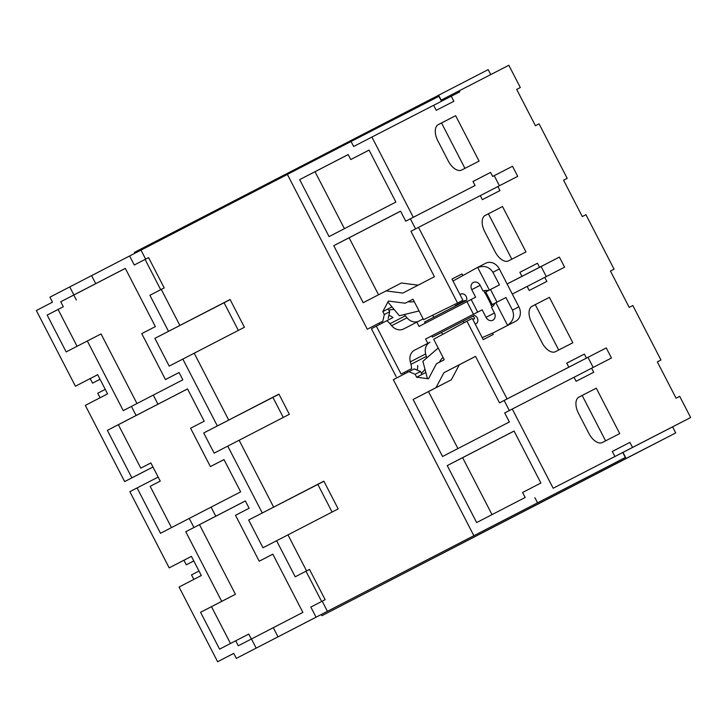 <?xml version="1.0" encoding="UTF-8"?>
<svg xmlns="http://www.w3.org/2000/svg" width="727" height="727" viewBox="0 0 727 727"><rect width="100%" height="100%" fill="white"/><g stroke="black" fill="none" stroke-linecap="round" stroke-linejoin="round"><path stroke-width="1.09" d="M134.858 253.278L134.395 252.387L488.19 69.619L490.752 74.581M418.125 285.166L401.395 282.994L363.182 302.705L333.757 245.681L400.559 211.148L405.739 221.19L475.058 185.521L413.299 217.282L371.897 137.049L433.655 105.288L436.255 110.331L453.857 101.28L451.258 96.237L459.782 91.847L459.237 90.793L441.171 100.126L438.59 95.137M371.897 137.049L353.613 146.5L351.041 141.501L438.926 96.3L441.489 101.271M563.57 180.232L567.196 178.36L539.071 123.863L535.436 125.735L516.688 89.403L520.323 87.531L508.836 65.276L459.237 90.793M675.71 432.938L321.916 615.696L626.111 458.446L622.984 452.385L672.584 426.876L675.71 432.938L626.111 458.446M672.584 426.876L690.65 417.534L679.709 396.342L676.083 398.214L657.326 361.882L660.961 360.01L632.835 305.522L629.2 307.385L610.444 271.053L614.079 269.19L585.953 214.692L582.318 216.555L563.57 180.223L567.196 178.36M657.326 361.892L660.961 360.01M610.453 271.062L614.079 269.19M516.688 89.403L520.323 87.531M457.919 448.568L428.503 391.58L413.136 399.486L442.57 456.501L509.373 421.969L504.711 412.936L512.271 409.028L553.165 488.253L614.915 456.483L612.316 451.44L629.918 442.389L632.526 447.432L690.65 417.534M512.271 409.028L574.03 377.268L576.111 381.302L593.723 372.251L591.633 368.207L611.48 358.002L606.263 347.915L586.425 358.12L584.344 354.085L566.733 363.137L568.823 367.171L507.064 398.932L466.925 321.18L472.296 318.417L483.237 339.609L493.233 334.465L492.533 333.102M546.304 276.587L541.115 266.536L559.39 257.085L564.597 267.182L544.759 277.387L546.84 281.422L529.238 290.473L527.148 286.438L512.308 294.072M559.39 257.085L539.543 267.291L537.462 263.256L519.86 272.307L521.941 276.342L507.101 283.975M462.663 275.233L461.981 273.915L451.976 279.059L462.917 300.251L457.556 303.014L418.516 227.369L480.274 195.608L482.355 199.643L499.958 190.592L497.877 186.557L517.715 176.352L512.508 166.256L492.67 176.461L490.58 172.426L472.977 181.477L475.058 185.521M461.754 170.009L479.084 161.103L455.638 115.684L438.317 124.599A14.195 7.852 62.7 0 0 438.308 124.599A14.195 7.852 62.7 0 0 437.836 140.811L448.259 160.994A14.195 7.852 62.7 0 0 461.754 170.009M555.51 351.668L572.84 342.753L549.403 297.343L532.073 306.258A14.195 7.852 62.7 0 0 532.064 306.258A14.195 7.852 62.7 0 0 531.601 322.461L542.015 342.644A14.195 7.852 62.7 0 0 555.51 351.668M602.392 442.498L619.722 433.583L596.276 388.173L578.956 397.078A14.195 7.852 62.7 0 0 578.946 397.087A14.195 7.852 62.7 0 0 578.474 413.29L588.897 433.474A14.195 7.852 62.7 0 0 602.392 442.498M508.636 260.839L525.957 251.933L502.521 206.513L485.191 215.428A14.195 7.852 62.7 0 0 485.182 215.428A14.195 7.852 62.7 0 0 484.718 231.631L495.132 251.815A14.195 7.852 62.7 0 0 508.636 260.839M451.258 96.237L433.665 105.315M405.739 221.19L413.299 217.282M386.019 290.9L402.822 293.081L434.419 276.742L410.946 231.286L418.516 227.369M457.556 303.014L423.577 319.68L413 299.197L405.203 303.223L388.409 301.042L382.802 311.61L384.31 314.527L382.838 321.18L367.289 329.222L287.383 174.407L351.041 141.501M329.067 236.602L299.66 179.633L348.188 154.542L350.768 159.54L369.043 150.089L395.87 202.07L329.067 236.602M410.382 218.8L415.59 228.887M378.54 294.762L349.124 237.774L400.577 211.184M492.67 176.461L512.508 166.256M499.422 185.758L494.233 175.707M490.58 172.426L472.995 181.505M497.877 186.557L480.283 195.636M349.124 237.774L333.757 245.681M451.994 279.077L461.981 273.915M413.009 299.206L405.203 303.223M145.645 259.139L140.993 250.124L287.401 174.444M465.498 300.833L465.28 300.405L455.193 305.613L465.289 300.424M464.035 322.752L463.244 321.207M472.85 319.498L474.649 318.571L473.322 315.991M327.423 611.316L625.347 457.492L236.33 658.371L327.423 611.316L322.206 601.211M306.576 570.922L287.965 534.872L262.974 547.758L248.652 520.005L273.643 507.119L239.128 440.253L214.138 453.139L203.724 432.956L228.714 420.07L194.209 353.213L169.209 366.099L154.887 338.346L179.878 325.46L161.285 289.419M273.643 507.119L323.851 481.156L338.173 508.909L287.965 534.872M228.714 420.07L278.923 394.116L289.337 414.299L239.128 440.253M179.878 325.46L230.086 299.506L244.417 327.259L194.209 353.213M168.5 331.312L149.907 295.28L160.703 289.709L145.073 259.43L134.277 265.01L129.615 255.977L140.993 250.124M129.615 255.977L49.909 297.179L52.48 302.178L36.35 310.52L75.417 386.21L97.672 374.696L107.569 393.87L85.313 405.384L124.644 481.583L131.869 477.839L107.369 430.357L136.103 415.49L131.423 406.402L123.263 410.628L87.322 340.99L66.175 351.923L47.164 315.091L63.304 306.749L60.723 301.75L73.89 294.935L69.747 286.92M382.838 321.18L367.289 329.222M388.2 318.426L389.672 311.774L388.163 308.848L382.802 311.61M389.672 311.774L384.31 314.527M388.163 308.848L391.971 306.894M149.907 295.28L164.211 287.901L148.59 257.622L145.073 259.43M238.338 330.394L224.08 302.759L230.15 299.624M224.08 302.759L154.887 338.346M217.337 425.922L182.822 359.065M283.266 417.443L272.907 397.378L278.986 394.234M272.907 397.378L203.724 432.956M262.265 512.971L227.751 446.105M332.094 512.053L317.835 484.418L323.906 481.274M317.835 484.418L248.652 520.005M310.838 607.072L325.142 599.693L310.838 607.072L316.045 617.168M321.634 601.493L306.003 571.222L295.207 576.802L276.587 540.724M553.165 488.253L614.915 456.483M607.218 460.464L622.984 452.385M625.347 457.492L622.775 452.494M534.881 497.695L537.462 502.693M629.918 442.389L612.325 451.467M607.227 460.491L632.526 447.432M321.37 614.633L321.916 615.696M97.682 374.723L75.417 386.21M100.044 379.294L92.538 383.147L90.193 378.594M100.081 397.751L97.754 393.243L105.242 389.372M152.97 467.007L124.644 481.583M191.437 556.373L169.173 567.869L129.851 491.67L137.085 487.926L160.494 533.291L211.084 507.128L215.774 516.215L245.344 500.93L249.125 508.246L235.512 515.279L259.212 561.199L272.825 554.165L302.877 612.398L273.307 627.683L278.023 636.816M193.8 560.953L186.303 564.806L183.949 560.244M193.836 579.401L191.51 574.893L198.998 571.022M233.767 653.409L217.618 661.724L179.069 587.043L201.324 575.53L191.428 556.355L169.173 567.869M73.89 294.935L95.737 283.648L91.593 275.624M136.103 415.49L187.53 388.909L204.196 421.206L190.583 428.239L210.376 466.589L223.989 459.555L240.655 491.852L211.084 507.128M157.959 404.194L153.27 395.106L182.84 379.83L179.069 372.515L165.447 379.549L141.747 333.629L155.369 326.596L125.308 268.363L95.737 283.648M160.703 289.709L164.211 287.901M306.003 571.222L309.511 569.414L325.142 599.693M256.168 648.102L251.46 638.969L273.307 627.683M217.618 661.724L233.749 653.373L236.33 658.371M251.46 638.969L238.292 645.785L235.712 640.787L219.581 649.138L200.57 612.298L221.708 601.365L185.767 531.728L193.927 527.511L189.238 518.424M186.303 564.806L193.791 560.935M158.168 477.085L137.085 487.926M171.472 527.611L150.153 486.318L160.24 481.101L150.862 462.935L140.784 468.152L118.356 424.704L187.539 388.936M210.376 466.589L224.007 459.582M150.871 462.954L140.784 468.152M152.961 466.998L131.869 477.839M118.356 424.704L107.369 430.357M193.927 527.511L215.774 516.215M230.486 643.495L211.484 606.682L235.43 594.304L199.489 524.667L245.362 500.958M199.489 524.667L185.767 531.728M272.834 554.192L259.212 561.199M251.333 639.033L248.77 634.071L235.712 640.787M211.484 606.682L200.57 612.298M235.43 594.304L221.708 601.365M131.423 406.402L153.27 395.106M136.967 403.53L101.044 333.929L87.322 340.99M77.08 346.288L58.087 309.475L47.164 315.091M58.087 309.475L63.304 306.749M76.362 300.024L73.781 295.035L60.723 301.75M73.781 295.035L125.326 268.39M179.078 372.542L165.447 379.549M92.538 383.147L100.035 379.276M425.831 372.488L416.653 377.213L428.512 378.749L436.454 363.773L444.252 359.747L433.683 339.255L466.925 321.18M428.503 391.58L451.349 379.776L459.291 364.8L443.915 372.706L475.513 356.375L499.504 402.849L507.064 398.932M443.915 372.706L435.973 387.682L413.136 399.486M473.813 535.599L393.334 379.676L408.883 371.642L415.153 374.287L416.653 377.213M525.185 497.468L476.658 522.559L447.25 465.589L514.062 431.047L540.888 483.028L522.604 492.47L525.185 497.468M422.023 374.45L420.515 371.533L414.245 368.88L408.883 371.642M420.515 371.533L415.153 374.287M499.504 402.849L514.234 395.261M514.243 395.27L568.823 367.171M504.147 400.459L509.345 410.537M459.291 364.8L475.531 356.403M561.117 371.152L606.263 347.915M593.177 367.417L587.989 357.366M584.344 354.085L566.751 363.164M561.135 371.179L586.425 358.12M591.633 368.207L574.039 377.295M451.349 379.776L435.973 387.682M492.015 514.616L462.626 457.683L447.25 465.589M462.626 457.683L514.071 431.084M521.941 276.342L507.11 283.993M537.462 263.256L519.869 272.334M514.243 280.322L539.543 267.291M541.115 266.536L514.253 280.349M544.759 277.387L527.166 286.465M344.416 228.66L315.027 171.726L299.66 179.633M315.027 171.726L348.206 154.578M369.062 150.125L350.768 159.54M464.944 168.373L441.525 122.99L455.638 115.684M441.525 122.99L437.854 124.871M558.709 350.023L535.281 304.64L549.403 297.343M535.281 304.64L531.61 306.53M605.591 440.853L582.163 395.47L596.276 388.173M582.163 395.47L578.492 397.36M511.826 259.194L488.399 213.811L502.521 206.513M488.399 213.811L484.727 215.701M421.333 373.105A17.039 14.186 -117.2 0 0 424.941 369.116M426.649 357.966A17.039 14.186 -117.2 0 0 426.313 356.448L425.658 353.949A11.359 9.46 62.8 0 1 429.921 342.272L414.544 350.178A11.359 9.46 -117.2 0 0 410.292 361.846L410.946 364.345A17.039 14.186 62.8 0 1 411.573 368.653L401.086 374.069L376.341 326.132L386.828 320.716A17.039 14.186 62.8 0 1 389.972 323.715L391.635 325.696A11.359 9.46 -117.2 0 0 403.594 328.986A11.359 9.46 -117.2 0 0 403.612 328.977L416.853 322.134L419.07 326.423L466.97 301.66L473.477 314.273L477.675 312.11L471.169 299.497L466.97 301.66M475.267 324.178L476.267 323.542A4.544 3.78 -117.2 0 0 477.748 319.18A4.544 3.78 -117.2 0 0 474.395 315.418L441.598 332.393L442.634 334.393M452.994 281.031L476.521 267.972A11.359 9.46 62.8 0 1 476.539 267.963L485.745 263.229A11.359 9.46 -117.2 0 1 485.754 263.219A11.359 9.46 -117.2 0 1 499.358 268.981L518.887 306.821A11.359 9.46 -117.2 0 1 515.697 321.261L493.869 332.521L482.219 337.637M432.729 315.191L433.783 317.236M418.325 321.379A11.359 9.46 62.8 0 1 407.002 317.79L405.348 315.809A17.039 14.186 -117.2 0 0 404.267 314.618M394.234 309.602A17.039 14.186 -117.2 0 0 388.881 310.238M483.964 290.727L484.845 292.427M485.436 293.572L490.761 303.886M491.352 305.04L492.243 306.758M407.874 372.16L407.229 370.906L404.421 372.378L405.057 373.614M379.667 324.415L379.021 323.17M407.229 370.906L411.573 368.653M404.421 372.378L401.086 374.069M417.716 365.49A17.039 14.186 62.8 0 1 417.225 370.143M474.395 315.418L432.383 337.137L431.729 335.874L425.586 339.036L473.477 314.273M425.586 339.036L427.794 343.326M488.217 290.673A9.087 7.57 -117.2 0 0 483.137 291.082L480.147 285.311A5.68 4.726 -117.2 0 0 473.35 282.44A5.68 4.726 -117.2 0 0 473.341 282.44A5.68 4.726 -117.2 0 0 471.75 289.655L475.64 297.198L471.169 299.497M425.213 323.242L424.568 321.997L466.58 300.278A4.544 3.78 -117.2 0 0 465.453 295.362A4.544 3.78 -117.2 0 0 461.045 294.053L459.946 294.49M416.853 322.134L423.169 318.889M485.754 263.219L476.539 267.963A11.359 9.46 62.8 0 1 477.694 267.481L489.362 290.082M419.07 310.956L399.377 315.754L387.891 302.014M408.074 301.75A28.389 23.646 -117.2 0 0 414.254 301.623M485.736 291.954L484.518 292.59C487.853 296.189 490.025 300.396 491.025 305.213L492.252 304.568L485.736 291.954L499.44 284.893L492.924 272.28C489.326 266.836 484.246 265.237 477.694 267.481M505.947 297.516L495.878 302.714L507.555 325.323C513.18 321.289 514.816 316.218 512.462 310.129L505.947 297.516L497.004 302.114L490.498 289.5M491.025 305.213L495.878 302.714M492.252 304.568L497.004 302.114M507.555 325.323A11.359 9.46 62.8 0 1 506.474 326.005L493.869 332.521M443.016 357.339A28.389 23.646 -117.2 0 0 439.353 362.282M427.431 378.613L422.887 361.31L438.199 348.006M431.729 335.874L482.146 309.811L486.036 317.345A5.68 4.726 -117.2 0 0 492.833 320.225A5.68 4.726 -117.2 0 0 492.842 320.216A5.68 4.726 -117.2 0 0 494.442 313.001L491.461 307.23A9.087 7.57 -117.2 0 0 494.751 303.295M432.383 337.137L441.598 332.393M482.146 309.811L477.675 312.11M388.9 315.264A17.039 14.186 62.8 0 1 392.98 317.554L386.828 320.716M381.839 321.707L382.484 322.961M376.341 326.132L371.415 328.704L396.16 376.641M410.946 364.345L426.313 356.448M499.358 268.981L492.924 272.28M512.462 310.129L518.887 306.821M515.697 321.261L506.474 326.005M480.156 285.329L471.75 289.655M486.036 317.345L494.451 313.019M414.544 350.178L429.921 342.272M425.658 353.949L410.292 361.846M391.635 325.696L407.002 317.79M405.348 315.809L389.972 323.715"/></g></svg>

